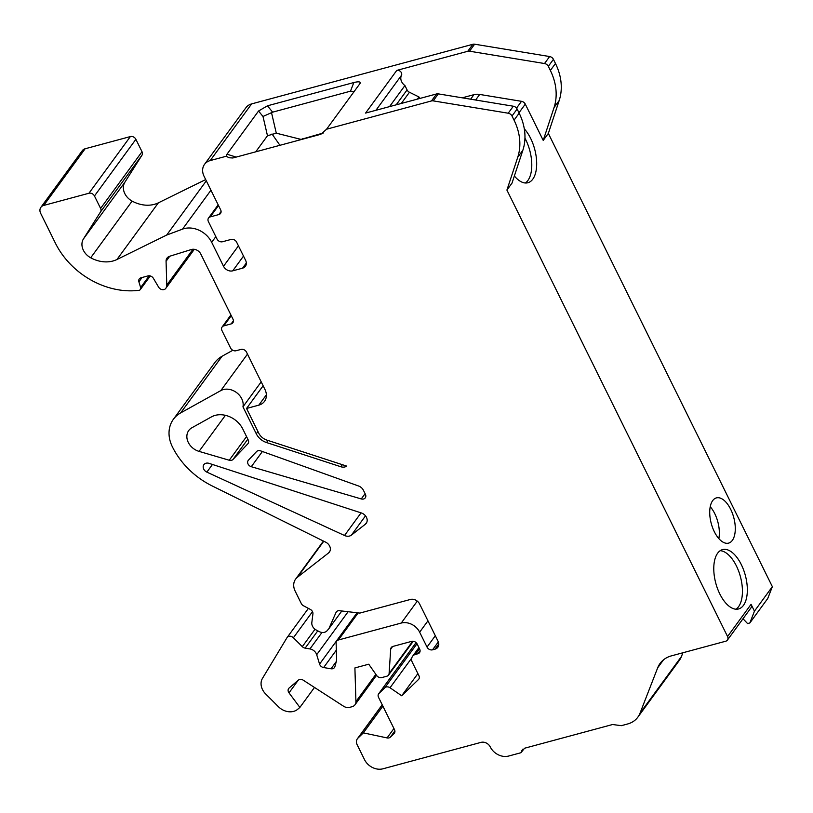 <?xml version="1.0" encoding="UTF-8"?>
<svg xmlns="http://www.w3.org/2000/svg" width="813" height="813" viewBox="0 0 813 813"><rect width="100%" height="100%" fill="white"/><g stroke="black" fill="none" stroke-linecap="round" stroke-linejoin="round"><path stroke-width="1.22" d="M524.944 138.149A30.742 15.284 -105.1 0 1 525.34 182.986M251.278 466.703A4.39 3.537 -143.8 0 1 248.199 460.443A4.39 3.537 -143.8 0 1 248.432 460.158L256.573 451.571A4.39 3.537 -143.8 0 1 260.627 450.869L358.533 485.981A7.317 5.894 -143.8 0 1 363.421 490.28L365.403 494.284A4.39 3.537 36.2 0 1 365.271 497.861A4.39 3.537 36.2 0 1 361.267 498.938L251.278 466.703L262.396 451.5M169.765 256.227L166.065 261.288A7.317 5.894 -143.8 0 1 167.011 258.097A7.317 5.894 -143.8 0 1 169.643 256.268L191.38 249.52A7.317 5.894 36.2 0 1 200.791 254.022L232.996 319.184A4.39 3.537 -143.8 0 1 232.864 322.761A4.39 3.537 -143.8 0 1 231.156 323.899L223.799 325.881A4.39 3.537 -143.8 0 0 222.101 327.019A4.39 3.537 -143.8 0 0 221.969 330.606L230.567 347.994A4.39 3.537 -143.8 0 0 236.085 350.738L240.994 349.417A4.39 3.537 -143.8 0 1 246.512 352.151L264.936 389.427A14.634 11.799 -143.8 0 1 264.489 401.368A14.634 11.799 -143.8 0 1 258.808 405.159L246.552 408.461L258.727 433.116A11.707 9.441 -143.8 0 0 266.938 440.128L346.694 466.103A7.317 5.894 -143.8 0 1 340.86 466.753L266.542 442.546A14.634 11.799 -143.8 0 1 256.278 433.776L242.955 406.825A14.634 11.799 -143.8 0 0 236.441 392.496A14.634 11.799 -143.8 0 0 220.811 390.596L180.669 412.902A33.668 27.134 -143.8 0 0 173.382 419.295A33.668 27.134 -143.8 0 0 172.356 446.764A73.19 58.983 -143.8 0 0 212.03 485.859L325.678 542.169A7.317 5.894 -143.8 0 1 329.417 552.047A7.317 5.894 -143.8 0 1 328.493 553.003L297.446 577.24A14.634 11.799 -143.8 0 0 295.597 579.141A14.634 11.799 -143.8 0 0 295.149 591.092L301.288 603.52A4.39 3.537 -143.8 0 0 303.534 605.797L310.271 609.374A4.39 3.537 -143.8 0 1 312.924 613.845L311.826 622.585A7.317 5.894 -143.8 0 0 316.257 630.024L319.062 631.518A7.317 5.894 -143.8 0 0 327.111 630.705L328.889 628.662L335.993 612.494A4.39 3.537 -143.8 0 1 336.297 611.955A4.39 3.537 -143.8 0 1 339.519 610.715L359.854 613.083L410.433 599.455A7.317 5.894 -143.8 0 1 419.64 604.018L438.065 641.294A7.317 5.894 -143.8 0 1 437.841 647.27A7.317 5.894 -143.8 0 1 434.996 649.16L432.546 649.821A4.39 3.537 -143.8 0 1 427.028 647.087L419.65 632.179A14.634 11.799 -143.8 0 0 401.246 623.053L338.381 639.994A4.39 3.537 -143.8 0 0 336.684 641.132A4.39 3.537 -143.8 0 0 336.115 643.042L336.633 660.288L334.915 666.609A4.39 3.537 -143.8 0 1 334.458 667.564A4.39 3.537 -143.8 0 1 331.023 668.774L323.625 667.554A4.39 3.537 -143.8 0 1 319.57 664.089L316.694 654.709A7.317 5.894 -143.8 0 0 309.936 648.926L305.139 648.134A4.39 3.537 -143.8 0 1 302.304 646.65L293.402 637.758A4.39 3.537 -143.8 0 0 287.131 637.483A4.39 3.537 -143.8 0 0 286.989 637.697L262.487 678.347A14.634 11.799 -143.8 0 0 265.699 694.007L278.381 706.68A14.634 11.799 -143.8 0 0 297.741 709.241L299.885 707.422L289.001 692.849A4.39 3.537 -143.8 0 1 288.676 688.509A4.39 3.537 -143.8 0 1 289.133 688.011L298.361 680.156A4.39 3.537 -143.8 0 1 303.279 680.207L343.543 706.212A7.317 5.894 -143.8 0 0 349.661 707.361L352.141 706.69A7.317 5.894 -143.8 0 0 354.976 704.8A7.317 5.894 -143.8 0 0 355.921 701.609L354.905 667.93L368.746 664.201L376.653 675.471A4.39 3.537 -143.8 0 0 381.805 677.575L386.836 676.223A4.39 3.537 -143.8 0 0 388.533 675.085A4.39 3.537 -143.8 0 0 389.102 673.499L390.697 649.13A4.39 3.537 -143.8 0 1 391.256 647.544A4.39 3.537 -143.8 0 1 392.964 646.406L411.683 641.366A4.39 3.537 -143.8 0 1 417.211 644.099L419.66 649.069A4.39 3.537 -143.8 0 1 419.528 652.656A4.39 3.537 -143.8 0 1 417.831 653.784L415.372 654.455A7.287 5.874 -143.8 0 0 412.547 656.335A7.287 5.874 -143.8 0 0 412.14 657.006A7.388 5.955 -143.8 0 0 411.906 661.294A7.114 5.732 -143.8 0 0 412.089 661.812A7.134 5.752 -143.8 0 0 412.313 662.321L418.888 675.613A4.39 3.537 -143.8 0 1 418.756 679.201A4.39 3.537 -143.8 0 1 418.431 679.566L401.693 695.765L390.027 687.757A4.39 3.537 -143.8 0 0 384.844 687.757L379 693.408A4.39 3.537 -143.8 0 0 378.675 693.774A4.39 3.537 -143.8 0 0 378.543 697.361L394.488 729.627A4.39 3.537 -143.8 0 1 394.356 733.214A4.39 3.537 -143.8 0 1 394.041 733.58L390.382 737.117A4.39 3.537 -143.8 0 1 387.059 737.919L363.35 732.879L357.913 738.153A7.317 5.894 -143.8 0 0 357.374 738.763A7.317 5.894 -143.8 0 0 357.151 744.728L364.539 759.677A14.634 11.799 -143.8 0 0 382.943 768.803L481.062 742.36A7.317 5.894 36.2 0 1 490.259 746.923A14.634 11.799 -143.8 0 0 508.664 756.039L520.93 752.736L524.558 748.234L612.565 724.525L621.366 725.674L627.636 723.977A26.351 21.24 -143.8 0 0 637.849 717.157A26.351 21.24 -143.8 0 0 640.004 713.225L657.687 667.808A29.278 23.597 -143.8 0 1 660.075 663.428A29.278 23.597 -143.8 0 1 671.426 655.857L725.714 641.223A4.39 3.537 -143.8 0 0 727.411 640.085A4.39 3.537 -143.8 0 0 727.554 636.508L506.916 190.079L517.759 157.204A58.556 47.195 -143.8 0 0 514.05 120.151L512.007 116.025A4.39 3.537 -143.8 0 0 508.206 113.21L433.207 100.873A4.39 3.537 -143.8 0 0 431.479 100.944L326.572 129.216L320.85 134.277L232.843 157.986L229.236 157.773L226.136 156.279L210.201 160.578A14.634 11.799 -143.8 0 0 204.52 164.358A14.634 11.799 -143.8 0 0 204.073 176.309L220.658 209.856A4.39 3.537 36.2 0 1 220.526 213.443A4.39 3.537 36.2 0 1 218.819 214.571L221.095 211.471M90.7 257.782A29.278 23.597 -143.8 0 0 116.95 259.499L158.372 202.833A29.278 23.597 -143.8 0 1 132.123 201.106L90.7 257.782A14.634 11.799 36.2 0 1 83.475 238.87L100.578 211.827A4.39 3.537 -143.8 0 0 100.599 208.402L142.021 151.736A4.39 3.537 -143.8 0 1 142.001 155.161L124.897 182.193A14.634 11.799 -143.8 0 0 132.123 201.106M218.524 205.547L210.242 216.888A4.39 3.537 -143.8 0 0 208.535 218.026A4.39 3.537 -143.8 0 0 208.402 221.603L217 239.002A4.39 3.537 -143.8 0 0 222.518 241.746L231.105 239.429A4.39 3.537 36.2 0 1 236.624 242.162L245.597 260.323A7.317 5.894 36.2 0 1 245.384 266.298A7.317 5.894 36.2 0 1 242.538 268.188L246.319 263.016M243.504 256.085L232.731 270.831A7.317 5.894 36.2 0 1 223.524 266.268L211.685 242.304L215.831 236.634M210.242 216.888L218.819 214.571M232.731 270.831L242.538 268.188M116.95 259.499L166.675 235.059L182.508 229.134A21.961 17.693 36.2 0 1 211.685 242.304M166.065 261.288L166.787 285.078A7.317 5.894 -143.8 0 1 165.842 288.269A7.317 5.894 -143.8 0 1 165.466 288.727A4.39 3.537 36.2 0 1 158.637 287.172L153.372 278.31A4.39 3.537 -143.8 0 0 148.027 275.902L140.995 277.792A4.39 3.537 -143.8 0 0 139.287 278.93A4.39 3.537 -143.8 0 0 138.891 281.847L140.639 287.558A2.927 2.358 -143.8 0 1 140.375 289.499A2.927 2.358 -143.8 0 1 138.901 290.332A73.19 58.983 -143.8 0 1 55.355 243.067L40.65 213.301A7.317 5.894 36.2 0 1 40.874 207.335A7.317 5.894 36.2 0 1 43.709 205.435L88.942 193.25A4.39 3.537 36.2 0 1 94.46 195.984L100.599 208.402M351.44 535.096A7.317 5.894 36.2 0 1 344.519 535.493L206.858 472.119A5.478 4.421 36.2 0 1 203.88 464.64A5.478 4.421 36.2 0 1 209.063 463.359L361.328 512.952A7.317 5.894 36.2 0 1 366.236 523.308A7.317 5.894 36.2 0 1 365.311 524.263L351.44 535.096L365.504 515.849M233.016 459.447L247.843 443.807A4.39 3.537 -143.8 0 0 248.077 443.522A4.39 3.537 -143.8 0 0 248.209 439.945L242.823 429.051A21.961 17.693 -143.8 0 0 211.451 416.886L191.919 427.75A14.634 11.799 36.2 0 0 188.748 430.524A14.634 11.799 36.2 0 0 199.043 451.378L229.246 460.239A4.39 3.537 -143.8 0 0 233.016 459.447L247.833 439.172M730.684 509.314A23.425 11.646 -105.1 0 1 728.6 543.125A23.425 11.646 -105.1 0 1 711.263 523.531A23.425 11.646 -105.1 0 1 716.416 497.891A23.425 11.646 -105.1 0 1 730.684 509.314M517.759 157.204L522.871 150.212L512.027 183.088L506.916 190.079M727.411 640.085L750.938 607.9A4.39 3.537 -143.8 0 0 751.07 604.323L754.454 611.152L772.35 586.671L548.338 133.413L559.181 100.538A58.556 47.195 -143.8 0 0 555.472 63.485L553.429 59.349A4.39 3.537 -143.8 0 0 549.629 56.544L474.629 44.197A4.39 3.537 -143.8 0 0 472.902 44.268L251.624 103.901A14.634 11.799 -143.8 0 0 245.943 107.692L204.52 164.358M518.968 112.773L525.289 104.125L543.226 140.405L548.338 133.413M514.375 175.974A30.742 15.284 74.9 0 0 527.901 182.742A30.742 15.284 74.9 0 0 536.57 160.405A30.742 15.284 74.9 0 0 524.294 128.84M743.448 605.38A30.742 15.284 -105.1 0 1 738.55 608.967A30.742 15.284 -105.1 0 1 715.806 583.256A30.742 15.284 -105.1 0 1 722.554 549.598A30.742 15.284 -105.1 0 1 743.539 569.771A30.742 15.284 -105.1 0 1 743.448 605.38M543.226 140.405L554.06 107.529A58.556 47.195 -143.8 0 0 550.36 70.477L548.318 66.341A4.39 3.537 -143.8 0 0 544.517 63.536L469.508 51.199A4.39 3.537 -143.8 0 0 467.78 51.27L396.774 70.406A3.659 2.947 -143.8 0 1 400.667 71.666A3.659 2.947 -143.8 0 1 401.459 75.355A8.78 7.083 -143.8 0 0 404.925 85.548L407.079 89.918A4.39 3.537 -143.8 0 0 409.457 92.255L418.949 96.96A8.049 6.484 -143.8 0 0 420.057 98.403M718.834 538.602A23.425 11.646 74.9 0 0 714.749 513.613A23.425 11.646 74.9 0 0 710.237 506.712M205.689 179.571L158.372 202.833M88.942 193.25L130.365 136.574A4.39 3.537 36.2 0 1 135.883 139.318L142.021 151.736M130.365 136.574L85.131 148.769A7.317 5.894 36.2 0 0 82.296 150.659L40.874 207.335M232.813 350.281L222.091 356.236A33.668 27.134 -143.8 0 0 214.805 362.618L173.382 419.295M637.849 717.157L679.272 660.491A26.351 21.24 -143.8 0 0 681.426 656.548L682.9 652.758M772.35 586.671L767.757 598.47L749.86 622.951L747.574 623.571L743.021 618.744M522.871 150.212A58.556 47.195 -143.8 0 0 519.161 113.159L517.119 109.023A4.39 3.537 -143.8 0 0 513.328 106.218L438.319 93.881A4.39 3.537 -143.8 0 0 436.591 93.942L365.586 113.078L396.774 70.406M462.262 97.814L473.928 94.674A14.634 11.799 -143.8 0 1 479.69 94.44L521.499 101.32A4.39 3.537 -143.8 0 1 525.289 104.125M226.136 156.279L226.979 154.216L258.544 111.025L267.447 105.812L353.838 82.54C358.391 81.422 360.525 81.646 360.24 83.19L326.572 129.216M522.922 749.088L521.357 751.283M720.216 550.675A30.742 15.284 -105.1 0 1 739.474 573.5A30.742 15.284 -105.1 0 1 738.55 606.701A30.742 15.284 -105.1 0 1 735.989 609.211M417.364 99.125L418.949 96.96M389.518 106.635L404.925 85.548M353.706 92.245L354.051 91.544L350.474 91.188L272.629 112.164L262.995 116.472L258.544 111.025M298.391 140.324L301.034 139.399L276.288 133.18L267.477 135.751L262.995 116.472M301.034 139.399L323.483 132.936M255.739 151.818L267.477 135.751M279.936 145.303L272.03 133.993M246.552 408.461L263.127 385.779M328.889 628.662L341.806 610.99M242.955 406.825L261.197 381.866M299.885 707.422L314.489 687.442M401.693 695.765L417.892 673.601M363.35 732.879L382.893 706.151M749.86 622.951L754.454 611.152M166.675 235.059L206.309 180.832M361.267 498.938L365.108 493.684M223.524 266.268L238.453 245.851M727.554 636.508L751.07 604.323M554.06 107.529L559.181 100.538M550.36 70.477L555.472 63.485M548.318 66.341L553.429 59.349M544.517 63.536L549.629 56.544M469.508 51.199L474.629 44.197M467.78 51.27L472.902 44.268M431.479 100.944L436.591 93.942M210.201 160.578L251.624 103.901M640.004 713.225L681.426 656.548M657.687 667.808L663.52 659.821M514.05 120.151L519.161 113.159M512.007 116.025L517.119 109.023M508.206 113.21L513.328 106.218M433.207 100.873L438.319 93.881M375.921 110.294L401.459 75.355M516.529 108.109L521.499 101.32M475.615 100.009L479.69 94.44M470.625 99.196L473.928 94.674M401.266 103.464L409.457 92.255M396.175 104.836L407.079 89.918M271.512 112.631L276.288 133.18M302.771 138.515L303.046 139.074M226.979 154.216L236.187 157.092M267.447 105.812L272.629 112.164M350.474 91.188L353.838 82.54M266.542 442.546L268.046 440.483M256.278 433.776L257.934 431.5M340.86 466.753L342.364 464.701M229.246 460.239L246.542 436.571M199.043 451.378L225.394 415.331M206.858 472.119L212.457 464.467M365.311 524.263L366.866 522.139M344.519 535.493L361.053 512.861M335.993 612.494L336.724 611.498M297.446 577.24L323.767 541.224M328.493 553.003L330.048 550.879M180.669 412.902L222.091 356.236M258.808 405.159L266.379 394.813M223.799 325.881L231.268 315.678M231.156 323.899L233.433 320.8M247.843 443.807L248.27 443.217M220.811 390.596L247.477 354.112M434.996 649.16L438.776 643.987M432.546 649.821L438.329 641.904M427.028 647.087L435.311 635.746M419.65 632.179L427.943 620.827M401.246 623.053L417.272 601.132M338.381 639.994L358.198 612.89M331.023 668.774L336.287 661.569M323.625 667.554L336.328 650.166M319.57 664.089L357.08 612.768M316.694 654.709L348.116 611.722M309.936 648.926L321.978 632.453M305.139 648.134L317.781 630.837M302.304 646.65L315.027 629.242M293.402 637.758L312.497 611.63M289.001 692.849L298.127 680.359M355.921 701.609L375.86 674.333M389.102 673.499L412.679 641.233M390.697 649.13L392.598 646.528M417.831 653.784L420.097 650.685M415.372 654.455L419.518 648.774M418.431 679.566L419.01 678.784M390.027 687.757L411.764 658.022M384.844 687.757L417.008 643.744M379 693.408L416.114 642.636M394.041 733.58L394.61 732.798M390.382 737.117L394.894 730.938M387.059 737.919L393.939 728.509M357.913 738.153L382.242 704.851M94.46 195.984L135.883 139.318M182.508 229.134L210.953 190.212M166.787 285.078L192.976 249.256M138.891 281.847L142.072 277.507M140.639 287.558L149.246 275.77M43.709 205.435L85.131 148.769M100.578 211.827L142.001 155.161M83.475 238.87L124.897 182.193M295.597 579.141L323.432 541.062M222.101 327.019L230.912 314.956M336.684 641.132L357.395 612.799M287.131 637.483L308.401 608.388M354.976 704.8L376.531 675.308M388.533 675.085L413.258 641.274M412.547 656.335L418.939 647.595M378.675 693.774L416.073 642.605M357.374 738.763L382.212 704.78M165.842 288.269L194.307 249.317M140.375 289.499L150.283 275.942M218.179 204.835L208.535 218.026"/></g></svg>
